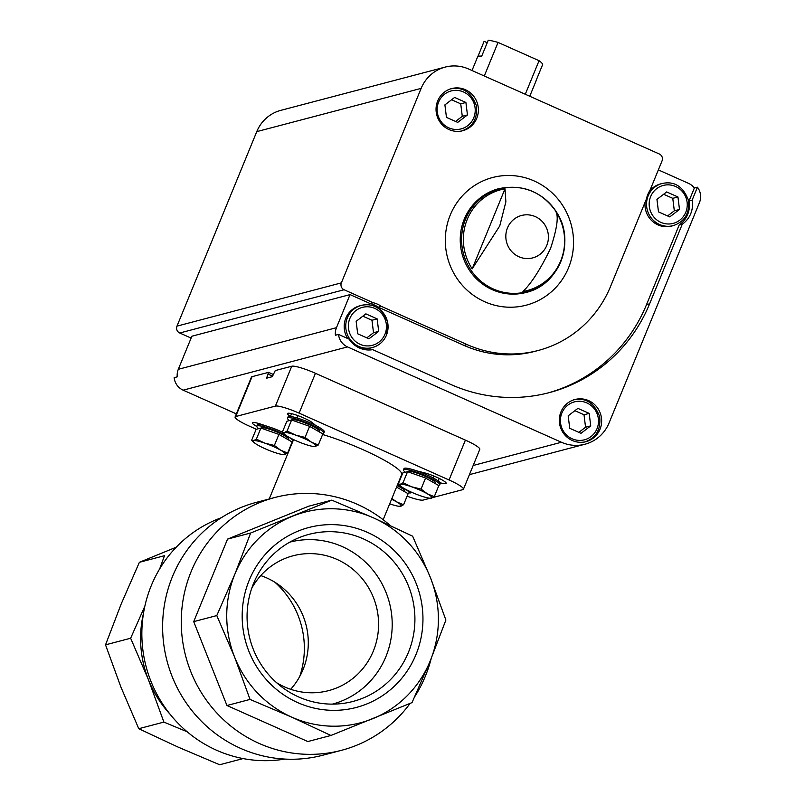 <?xml version="1.0" encoding="UTF-8"?>
<svg xmlns="http://www.w3.org/2000/svg" width="805" height="805" viewBox="0 0 805 805"><rect width="100%" height="100%" fill="white"/><g stroke="black" fill="none" stroke-linecap="round" stroke-linejoin="round"><path stroke-width="1.21" d="M378.249 307.178L381.349 306.363L467.091 344.58A112.861 109.42 75.3 0 0 538.143 350.497L535.043 351.312A112.861 109.42 75.3 0 1 463.992 345.395L378.249 307.178A23.969 23.234 75.3 0 0 370.099 303.545L350.044 294.6L191.872 336.218L178.308 369.304A15.255 14.782 75.3 0 0 177.251 376.841L174.142 377.666A15.255 14.782 75.3 0 0 183.148 390.163L236.358 413.871M370.099 303.545L373.198 302.73L344.087 289.75L179.716 332.998L191.107 338.08M350.044 294.6L336.47 327.685A15.255 14.782 75.3 0 0 335.413 335.232L338.513 334.417L349.159 339.157A23.969 23.234 75.3 0 0 372.705 349.652L450.74 384.438A156.442 151.662 75.3 0 0 549.231 392.639A156.442 151.662 75.3 0 0 649.615 303.827L682.278 224.172L679.179 224.987L646.516 304.642L649.615 303.827M538.143 350.497A112.861 109.42 75.3 0 0 610.562 286.429L646.455 198.916A23.969 23.234 -104.7 0 1 649.866 190.594L662.052 160.879A5.233 5.072 75.3 0 0 659.335 154.007L468.772 69.069A37.473 36.336 75.3 0 0 445.175 67.097A37.473 36.336 75.3 0 0 421.136 88.379L341.36 282.877A5.233 5.072 75.3 0 0 344.087 289.75M338.513 334.417A15.255 14.782 75.3 0 0 347.519 346.915L561.437 442.257A37.473 36.336 75.3 0 0 585.024 444.219A37.473 36.336 75.3 0 0 609.073 422.947L699.475 202.538A15.255 14.782 75.3 0 0 697.442 187.213L692.139 200.143L689.04 200.958L694.343 188.028A15.255 14.782 75.3 0 0 688.426 183.309L658.349 169.905M697.442 187.213L694.343 188.028M560.964 411.878A21.785 21.121 -104.7 0 1 574.941 399.501A21.785 21.121 -104.7 0 1 600.912 415.199A21.785 21.121 -104.7 0 1 586.03 441.643A21.785 21.121 -104.7 0 1 564.567 434.66A21.785 21.121 -104.7 0 1 560.964 411.878M692.139 200.143A23.969 23.234 -104.7 0 1 682.278 224.172M505.007 188.823L505.872 201.844L499.764 225.893L472.183 268.85A52.114 50.524 75.3 0 1 467.272 219.332A52.114 50.524 75.3 0 1 505.007 188.823L472.183 268.85M522.948 291.48A52.114 50.524 75.3 0 0 555.772 211.443C558.781 216.334 557.04 228.67 550.55 248.453C540.447 269.222 531.24 283.561 522.948 291.48M445.175 67.097L280.804 110.355A37.473 36.336 75.3 0 0 256.765 131.628L176.989 326.126A5.233 5.072 75.3 0 0 179.716 332.998M437.689 100.937A21.785 21.121 -104.7 0 1 451.665 88.57A21.785 21.121 -104.7 0 1 477.637 104.268A21.785 21.121 -104.7 0 1 462.754 130.712A21.785 21.121 -104.7 0 1 441.291 123.729A21.785 21.121 -104.7 0 1 437.689 100.937M381.349 306.363A23.969 23.234 75.3 0 0 373.198 302.73M547.682 393.031A156.442 151.662 75.3 0 0 646.516 304.642M689.04 200.958A23.969 23.234 -104.7 0 1 679.179 224.987M649.202 191.671A21.785 21.121 -104.7 0 1 660.603 183.892L662.153 183.49C674.429 180.853 683.193 186.458 688.456 200.294C689.734 213.325 684.663 221.767 673.242 225.631A21.785 21.121 -104.7 0 1 651.778 218.638A21.785 21.121 -104.7 0 1 648.176 195.857A21.785 21.121 -104.7 0 1 662.153 183.49M673.242 225.631L671.692 226.034A21.785 21.121 -104.7 0 1 645.117 202.176M357.138 346.794A21.785 21.121 75.3 0 0 370.894 347.951L372.443 347.549C379.024 345.647 383.703 341.511 386.491 335.132L387.658 322.211C382.395 308.365 373.631 302.771 361.354 305.407A21.785 21.121 75.3 0 0 346.472 331.851A21.785 21.121 75.3 0 0 372.443 347.549A21.785 21.121 75.3 0 0 386.42 335.182A21.785 21.121 75.3 0 0 382.818 312.39A21.785 21.121 75.3 0 0 361.354 305.407L359.805 305.809A21.785 21.121 75.3 0 0 347.609 338.462M679.49 209.451L677.941 196.973L666.661 191.942L656.94 199.399L658.49 211.876L669.76 216.897L679.49 209.451L674.318 210.809L672.769 198.332L677.941 196.973M667.617 215.941L674.318 210.809M672.769 198.332L663.642 194.267M589.18 413.398L577.899 408.377L568.179 415.823L569.729 428.3L580.999 433.321L590.729 425.875L589.18 413.398L584.007 414.756L574.881 410.691M578.855 432.366L585.557 427.234L590.729 425.875M585.557 427.234L584.007 414.756M368.962 338.814L357.692 333.793L356.142 321.316L365.862 313.859L377.143 318.891L378.692 331.368L368.962 338.814M366.818 337.858L373.52 332.727L371.97 320.249L362.844 316.184M371.97 320.249L377.143 318.891M373.52 332.727L378.692 331.368M465.904 102.466L454.624 97.435L444.903 104.892L446.453 117.369L457.723 122.39L467.453 114.944L465.904 102.466L460.732 103.825L451.605 99.76M455.58 121.434L462.281 116.302L467.453 114.944M462.281 116.302L460.732 103.825M487.226 42.725L484.107 41.337L477.868 56.551M529.76 96.248L536.08 80.852A31.596 4.76 22.3 0 0 536.13 80.45L542.671 64.511A31.596 4.76 -157.7 0 0 539.058 60.697L498.054 42.423A31.596 4.76 -157.7 0 0 488.243 40.25L481.702 56.189A31.596 4.76 22.3 0 0 477.617 56.873L472.022 70.518M498.054 42.423L484.288 75.982M539.058 60.697L525.293 94.255M256.372 429.266L249.48 426.197A20.92 3.15 22.3 0 1 235.09 416.96A20.92 3.15 22.3 0 1 235.704 416.537L275.401 406.092A20.92 3.15 22.3 0 1 299.108 413.146L449.049 479.981A20.92 3.15 22.3 0 1 463.449 489.219A20.92 3.15 22.3 0 1 462.835 489.641L433.14 497.45M430.081 498.255L423.138 500.086A20.92 3.15 22.3 0 1 407.089 496.172M235.09 416.96L251.442 377.102A20.92 3.15 22.3 0 1 252.046 376.68L268.538 372.343L266.606 378.189L272.291 376.69L275.26 370.572L291.742 366.235A20.92 3.15 22.3 0 1 315.449 373.289L465.401 440.124A20.92 3.15 22.3 0 1 479.79 449.361L463.449 489.219M268.538 372.343L273.217 374.426M221.305 517.736A125.278 121.454 75.3 0 0 146.097 666.55A125.278 121.454 75.3 0 0 284.809 759.085M274.988 497.46L256.342 502.36A130.732 126.737 75.3 0 0 167.048 661.036A130.732 126.737 75.3 0 0 322.875 755.211L341.521 750.31A130.732 126.737 -104.7 0 1 212.751 708.38A130.732 126.737 -104.7 0 1 191.107 571.671A130.732 126.737 -104.7 0 1 274.988 497.46A130.732 126.737 -104.7 0 1 390.133 525.444M143.521 613.128A108.947 105.616 75.3 0 0 148.492 679.843L130.641 638.234L144.508 606.92M159.672 568.883L164.492 555.692L139.386 562.303L121.223 603.891L105.525 644.845L120.921 687.098L138.772 728.706L177.986 747.05L219.654 764.75L243.13 758.572M187.183 731.785L163.888 722.095L148.492 679.843A108.947 105.616 75.3 0 0 170.147 714.317M431.178 658.571A130.732 126.737 -104.7 0 1 425.402 676.099A130.732 126.737 -104.7 0 1 414.796 696.556M410.117 703.389A130.732 126.737 -104.7 0 1 341.521 750.31M176.235 547.189L139.386 562.303M130.641 638.234L105.525 644.845M163.888 722.095L138.772 728.706M330.905 735.478L307.822 741.546L226.95 705.502L193.703 621.641L227.553 539.098L308.677 506.214L331.771 500.147L250.637 533.021L234.939 573.975L216.787 615.573L234.637 657.172L250.033 699.424L291.702 717.124L330.905 735.478L412.029 702.594L430.192 660.996L445.89 620.051L430.494 577.799L412.643 536.19L373.429 517.846L331.771 500.147M227.553 539.098L250.637 533.021M193.703 621.641L216.787 615.573M226.95 705.502L250.033 699.424M430.494 577.799A108.947 105.616 75.3 0 0 373.429 517.846A108.947 105.616 75.3 0 0 292.436 516.257A108.947 105.616 75.3 0 0 234.939 573.975A108.947 105.616 75.3 0 0 234.637 657.172A108.947 105.616 75.3 0 0 291.702 717.124A108.947 105.616 75.3 0 0 372.695 718.714A108.947 105.616 75.3 0 0 430.192 660.996A108.947 105.616 75.3 0 0 430.494 577.799M415.944 654.646A93.038 90.2 75.3 0 0 321.104 525.202A93.038 90.2 75.3 0 0 260.649 672.608A93.038 90.2 75.3 0 0 415.944 654.646M322.604 434.509A56.652 8.533 22.3 0 1 344.319 441.945A56.652 8.533 22.3 0 1 401.685 474.588L383.17 519.718M290.686 416.527L290.454 416.376A14.158 2.133 22.3 0 1 287.435 413.559A14.158 2.133 22.3 0 1 298.595 415.883A14.158 2.133 22.3 0 1 312.833 423.038L315.57 425.402M256.775 426.429A14.158 2.133 22.3 0 1 252.347 422.796A14.158 2.133 22.3 0 1 260.84 424.175L272.03 427.898A11.984 1.801 22.3 0 1 282.324 432.245A19.612 2.958 22.3 0 0 281.458 431.842A19.612 2.958 22.3 0 0 271.607 427.797A19.612 2.958 22.3 0 0 257.308 425.01L256.805 426.237A19.612 2.958 22.3 0 1 271.104 429.025A19.612 2.958 22.3 0 1 280.955 433.06A19.612 2.958 22.3 0 1 287.244 436.23M416.819 470.895L424.688 472.887A14.158 2.133 22.3 0 1 439.017 478.331A14.158 2.133 22.3 0 1 446.181 483.382A14.158 2.133 22.3 0 1 440.094 482.759M410.852 491.915A14.158 2.133 22.3 0 1 411.093 492.62A14.158 2.133 22.3 0 1 409.021 492.891M299.702 676.532A86.387 83.75 75.3 0 0 274.897 582.257M290.665 689.301A69.723 67.59 75.3 0 0 303.042 669.539A69.723 67.59 75.3 0 0 260.75 575.595M332.395 704.123A83.74 81.184 75.3 0 0 385.897 656.649A83.74 81.184 75.3 0 0 372.111 569.165A83.74 81.184 75.3 0 0 289.77 542.157M276.518 682.64A69.723 67.59 75.3 0 0 328.601 690.63A69.723 67.59 75.3 0 0 373.339 651.044A69.723 67.59 75.3 0 0 361.797 578.131A69.723 67.59 75.3 0 0 293.111 555.772A69.723 67.59 75.3 0 0 251.713 588.354M408.407 652.402A86.387 83.75 75.3 0 0 390.556 558.106A86.387 83.75 75.3 0 0 299.178 537.619A86.387 83.75 75.3 0 0 249.993 639.21A86.387 83.75 75.3 0 0 342.809 703.439A86.387 83.75 75.3 0 0 408.407 652.402M268.236 374.204L272.523 376.116M411.556 471.589A11.552 1.741 22.3 0 1 418.952 473.068M426.489 476.158A11.552 1.741 22.3 0 1 432.798 480.293M405.418 472.253A19.612 2.958 22.3 0 1 403.476 469.848A19.612 2.958 22.3 0 1 417.775 472.636A19.612 2.958 22.3 0 1 427.626 476.681A19.612 2.958 22.3 0 1 439.761 484.731A19.612 2.958 22.3 0 1 438.111 485.214M403.476 469.848L403.979 468.621A19.612 2.958 22.3 0 1 418.278 471.408L420.341 472.153A11.552 1.741 22.3 0 1 426.137 474.537L428.129 475.453A19.612 2.958 22.3 0 1 440.265 483.503L439.761 484.731M418.278 471.408A19.612 2.958 22.3 0 1 428.129 475.453M434.277 496.675L438.816 485.616L425.583 478.019L407.572 471.69L402.802 472.948L398.264 484.006L400.286 484.278L403.033 482.748L411.677 486.814L421.045 489.078L427.294 493.777L434.277 496.675L430.132 498.265A17.428 2.626 22.3 0 1 420.13 495.659A17.428 2.626 22.3 0 1 404.513 488.695A17.428 2.626 22.3 0 1 400.84 486.25A17.428 2.626 22.3 0 1 400.286 484.278A17.428 2.626 22.3 0 1 411.677 486.814A17.428 2.626 22.3 0 1 427.294 493.777A17.428 2.626 22.3 0 1 431.52 498.194A17.428 2.626 22.3 0 1 430.132 498.265M407.702 471.73L407.753 471.599A14.993 2.254 22.3 0 1 408.195 471.297A14.993 2.254 22.3 0 1 423.843 475.765A14.993 2.254 22.3 0 1 435.495 482.97L435.253 483.574M421.045 489.078L425.583 478.019M403.033 482.748L407.572 471.69M400.84 486.25L398.264 484.006M397.398 485.033A11.552 1.741 22.3 0 1 402.098 488.373M397.418 484.982A19.612 2.958 22.3 0 1 403.214 487.921M405.086 489.027A19.612 2.958 22.3 0 1 409.061 492.801A19.612 2.958 22.3 0 1 407.411 493.294M409.594 491.332A19.612 2.958 22.3 0 1 409.564 491.583L409.061 492.801M391.874 498.506L396.593 501.857L403.577 504.755L408.115 493.696L396.563 487.065M397.137 485.667A14.993 2.254 22.3 0 1 404.794 491.05L404.543 491.644M403.577 504.755L399.431 506.335A17.428 2.626 22.3 0 1 389.69 503.829M391.562 499.251A17.428 2.626 22.3 0 1 396.593 501.857A17.428 2.626 22.3 0 1 400.82 506.275A17.428 2.626 22.3 0 1 399.431 506.335M264.885 427.978A11.552 1.741 22.3 0 1 272.281 429.457M279.818 432.547A11.552 1.741 22.3 0 1 286.127 436.682M258.747 428.642A19.612 2.958 22.3 0 1 256.805 426.237M289.116 437.336A19.612 2.958 22.3 0 1 293.101 440.748M292.839 441.382A19.612 2.958 22.3 0 1 291.44 441.603M271.607 427.797L273.67 428.542A11.552 1.741 22.3 0 1 279.466 430.927L281.458 431.842M287.606 453.064L292.145 442.005L278.912 434.408L260.901 428.079L256.131 429.337L251.593 440.395L253.605 440.667L256.362 439.138L265.006 443.203L274.374 445.467L280.623 450.166L287.606 453.064L283.461 454.644A17.428 2.626 22.3 0 1 273.459 452.048A17.428 2.626 22.3 0 1 257.842 445.085A17.428 2.626 22.3 0 1 254.169 442.639A17.428 2.626 22.3 0 1 253.605 440.667A17.428 2.626 22.3 0 1 265.006 443.203A17.428 2.626 22.3 0 1 280.623 450.166A17.428 2.626 22.3 0 1 284.849 454.584A17.428 2.626 22.3 0 1 283.461 454.644M261.031 428.119L261.082 427.988A14.993 2.254 22.3 0 1 261.514 427.686A14.993 2.254 22.3 0 1 277.172 432.154A14.993 2.254 22.3 0 1 288.824 439.359L288.572 439.953M274.374 445.467L278.912 434.408M256.362 439.138L260.901 428.079M254.169 442.639L251.593 440.395M295.586 419.898A11.552 1.741 22.3 0 1 302.982 421.377M310.519 424.466A11.552 1.741 22.3 0 1 316.828 428.612M289.448 420.572A19.612 2.958 22.3 0 1 287.506 418.157A19.612 2.958 22.3 0 1 301.805 420.945A19.612 2.958 22.3 0 1 311.656 424.99A19.612 2.958 22.3 0 1 323.791 433.04A19.612 2.958 22.3 0 1 322.141 433.523M287.506 418.157L288.009 416.93A19.612 2.958 22.3 0 1 302.308 419.717L304.371 420.462A11.552 1.741 22.3 0 1 310.167 422.846L312.159 423.762A19.612 2.958 22.3 0 1 324.294 431.812L323.791 433.04M302.308 419.717A19.612 2.958 22.3 0 1 312.159 423.762M318.307 444.984L322.845 433.925L309.613 426.328L291.601 419.999L286.832 421.257L282.293 432.315L284.316 432.587L287.063 431.057L295.707 435.123L305.075 437.397L311.324 442.086L318.307 444.984L314.161 446.574A17.428 2.626 22.3 0 1 304.159 443.968A17.428 2.626 22.3 0 1 288.542 437.004A17.428 2.626 22.3 0 1 284.869 434.559A17.428 2.626 22.3 0 1 284.316 432.587A17.428 2.626 22.3 0 1 295.707 435.123A17.428 2.626 22.3 0 1 311.324 442.086A17.428 2.626 22.3 0 1 315.55 446.513A17.428 2.626 22.3 0 1 314.161 446.574M291.732 420.039L291.782 419.908A14.993 2.254 22.3 0 1 292.215 419.606A14.993 2.254 22.3 0 1 307.872 424.074A14.993 2.254 22.3 0 1 319.525 431.289L319.283 431.883M305.075 437.397L309.613 426.328M287.063 431.057L291.601 419.999M284.869 434.559L282.293 432.315M463.992 345.395L467.091 344.58M347.519 346.915L183.148 390.163M336.47 327.685L178.308 369.304M507.472 227.936A21.926 21.252 -104.7 0 1 535.345 216.636A21.926 21.252 -104.7 0 1 546.766 245.445A21.926 21.252 -104.7 0 1 518.893 256.745A21.926 21.252 -104.7 0 1 507.472 227.936M465.582 219.131A53.14 51.51 -104.7 0 1 554.273 208.877A53.14 51.51 -104.7 0 1 519.748 293.06A53.14 51.51 -104.7 0 1 465.582 219.131M341.36 282.877L176.989 326.126M421.136 88.379L256.765 131.628M561.437 442.257L473.179 465.481M450.277 214.985A66.01 63.987 -104.7 0 1 560.441 202.246A66.01 63.987 -104.7 0 1 517.555 306.816A66.01 63.987 -104.7 0 1 450.277 214.985M464.274 219.141A53.663 52.023 -104.7 0 1 498.698 188.682C523.059 183.781 542.409 191.731 556.748 212.53C575.917 241.319 559.314 285.01 526.007 292.467A53.663 52.023 -104.7 0 1 473.159 275.26A53.663 52.023 -104.7 0 1 464.274 219.141M650.641 196.591A19.612 19.008 -104.7 0 1 683.375 192.808A19.612 19.008 -104.7 0 1 670.625 223.871A19.612 19.008 -104.7 0 1 650.641 196.591M561.88 413.015A19.612 19.008 -104.7 0 1 594.613 409.232A19.612 19.008 -104.7 0 1 581.864 440.295A19.612 19.008 -104.7 0 1 561.88 413.015M384.991 334.176A19.612 19.008 75.3 0 0 364.997 306.886A19.612 19.008 75.3 0 0 352.258 337.959A19.612 19.008 75.3 0 0 384.991 334.176M438.604 102.084A19.612 19.008 -104.7 0 1 471.338 98.301A19.612 19.008 -104.7 0 1 458.588 129.364A19.612 19.008 -104.7 0 1 438.604 102.084M235.704 416.537L252.046 376.68M275.401 406.092L291.742 366.235M299.108 413.146L315.449 373.289M449.049 479.981L465.401 440.124M290.454 416.376L291.561 413.669M438.131 480.947L439.178 478.401M414.173 472.253A10.898 1.64 22.3 0 1 430.464 478.935M397.197 485.516A10.898 1.64 22.3 0 1 399.763 487.015M267.502 428.642A10.898 1.64 22.3 0 1 283.793 435.324M298.202 420.562A10.898 1.64 22.3 0 1 314.493 427.244M585.024 444.219L469.426 474.638M573.391 399.914C585.668 397.278 594.432 402.882 599.695 416.718C600.973 429.749 595.901 438.192 584.48 442.056M450.116 88.983C462.392 86.346 471.156 91.941 476.419 105.787C477.697 118.818 472.626 127.26 461.205 131.124M293.563 439.611L269.222 498.969M433.14 477.929L433.905 476.047M297.005 417.966L297.961 415.652"/></g></svg>
